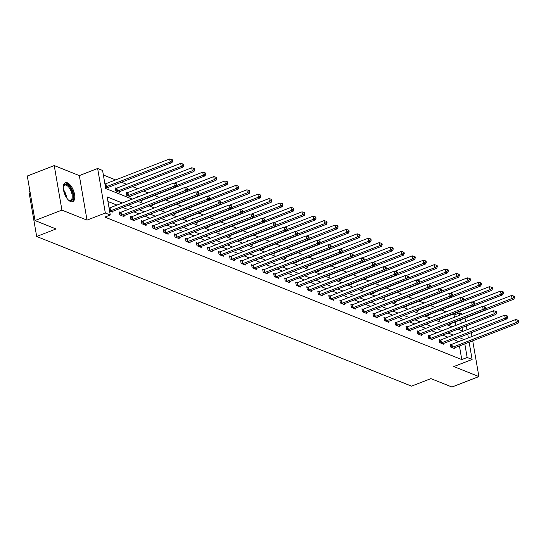 <?xml version="1.0" encoding="UTF-8"?>
<svg xmlns="http://www.w3.org/2000/svg" width="546" height="546" viewBox="0 0 546 546"><rect width="100%" height="100%" fill="white"/><g stroke="black" fill="none" stroke-linecap="round" stroke-linejoin="round"><path stroke-width="0.82" d="M67.411 182.821A10.183 4.737 68.8 0 0 65.356 182.719A10.183 4.737 68.8 0 0 63.964 191.96A10.183 4.737 68.8 0 0 70.659 201.604A10.183 4.737 68.8 0 0 72.714 201.699A10.183 4.737 68.8 0 0 74.106 192.458A10.183 4.737 68.8 0 0 67.411 182.821M454.463 317.253L454.081 315.035L459.466 312.947L462.482 314.148M29.982 191.544L28.979 191.933L36.671 236.479L411.507 386.131L430.896 378.617L451.965 387.025L478.897 376.583L472.72 340.82M36.671 236.479L56.061 228.958L34.992 220.55L27.3 176.003L54.231 165.568L61.923 210.108L87.019 220.127L105.33 213.029L97.638 168.482L102.587 170.461L105.706 188.52L132.309 199.14M87.019 220.127L79.327 175.587L54.231 165.568M79.327 175.587L97.638 168.482M454.081 315.035L452.354 314.346M446.062 311.834L441.325 309.944M435.039 307.432L430.296 305.542M424.01 303.03L419.267 301.133M412.981 298.621L408.237 296.731M401.952 294.219L397.215 292.328M390.922 289.817L386.186 287.926M379.893 285.415L375.157 283.524M368.864 281.013L364.127 279.122M357.835 276.61L353.098 274.713M346.806 272.201L342.069 270.311M335.776 267.799L331.04 265.909M324.747 263.397L320.011 261.507M313.718 258.995L308.981 257.105M302.689 254.593L297.952 252.702M291.66 250.191L286.923 248.293M280.63 245.782L275.894 243.891M269.601 241.38L264.865 239.489M258.579 236.978L253.835 235.087M247.55 232.576L242.806 230.685M236.52 228.173L231.777 226.283M225.491 223.771L220.755 221.874M214.462 219.362L209.725 217.472M203.433 214.96L198.696 213.07M192.404 210.558L187.667 208.668M181.374 206.156L176.638 204.265M170.345 201.754L165.609 199.863M159.316 197.352L154.579 195.454M148.287 192.943L143.55 191.052M137.701 188.718L132.521 186.65M126.672 184.316L121.492 182.248M115.643 179.914L103.371 175.013M471.969 336.507L471.314 332.685M34.992 220.55L61.923 210.108M455.869 325.389L455.268 321.894M105.398 186.752L108.845 188.124L108.688 187.21M105.228 183.879L104.88 183.743M116.257 188.281L115.11 187.824L115.629 190.834L119.874 192.526L119.717 191.619M127.286 192.683L126.14 192.226L126.658 195.236L130.904 196.935L130.747 196.021M140.247 200.662L141.933 201.338L141.776 200.423M137.271 197.215L137.169 196.635L137.961 196.949M151.276 205.071L152.962 205.74L152.798 204.825M148.3 201.624L148.198 201.037L148.99 201.351M162.305 209.473L163.991 210.142L163.827 209.227M159.33 206.026L159.227 205.439L160.019 205.753M173.335 213.875L175.013 214.544L174.856 213.629M170.359 210.428L170.256 209.841L171.048 210.162M184.364 218.277L186.043 218.946L185.886 218.038M181.388 214.831L181.286 214.244L182.077 214.564M195.393 222.679L197.072 223.355L196.915 222.44M192.41 219.233L192.315 218.646L193.107 218.966M206.422 227.081L208.101 227.757L207.944 226.843M203.44 223.635L203.344 223.055L204.136 223.369M217.451 231.49L219.13 232.159L218.973 231.245M214.469 228.044L214.373 227.457L215.165 227.771M228.481 235.892L230.159 236.561L230.002 235.647M225.498 232.446L225.396 231.859L226.194 232.173M239.51 240.295L241.189 240.963L241.032 240.049M236.527 236.848L236.425 236.261L237.223 236.582M250.539 244.697L252.218 245.366L252.061 244.458M247.556 241.25L247.454 240.663L248.253 240.984M261.568 249.099L263.247 249.775L263.09 248.86M258.586 245.652L258.483 245.065L259.282 245.386M272.597 253.501L274.276 254.177L274.119 253.262M269.615 250.054L269.512 249.474L270.311 249.788M283.627 257.91L285.305 258.579L285.149 257.664M280.644 254.463L280.542 253.876L281.333 254.19M294.656 262.312L296.335 262.981L296.178 262.066M291.673 258.865L291.571 258.278L292.363 258.592M305.678 266.714L307.364 267.383L307.207 266.468M302.702 263.268L302.6 262.681L303.392 263.001M316.707 271.116L318.393 271.785L318.236 270.877M313.732 267.67L313.629 267.083L314.421 267.404M327.736 275.518L329.422 276.194L329.258 275.28M324.761 272.072L324.658 271.485L325.45 271.806M338.766 279.921L340.445 280.596L340.288 279.682M335.79 276.474L335.688 275.894L336.479 276.208M349.795 284.329L351.474 284.998L351.317 284.084M346.819 280.883L346.717 280.296L347.509 280.61M360.824 288.732L362.503 289.4L362.346 288.486M357.842 285.285L357.746 284.698L358.538 285.012M371.853 293.134L373.532 293.803L373.375 292.888M368.871 289.687L368.775 289.1L369.567 289.421M382.882 297.536L384.561 298.205L384.404 297.297M379.9 294.089L379.804 293.502L380.596 293.823M393.912 301.938L395.591 302.614L395.434 301.699M390.929 298.491L390.827 297.904L391.625 298.225M404.941 306.34L406.62 307.016L406.463 306.101M401.958 302.894L401.856 302.313L402.655 302.627M415.97 310.749L417.649 311.418L417.492 310.503M412.988 307.302L412.885 306.715L413.684 307.029M426.999 315.151L428.678 315.82L428.521 314.905M424.017 311.705L423.914 311.118L424.713 311.432M438.028 319.553L439.707 320.222L439.55 319.308M435.046 316.107L434.944 315.52L435.742 315.841M449.058 323.955L450.737 324.624L450.58 323.717M446.075 320.509L445.973 319.922L446.764 320.243M122.338 203.003L107.159 196.942L110.278 215.001L104.893 217.09L461.773 359.575L459.425 345.973M458.681 341.66L453.665 339.53M447.816 337.189L442.635 335.121M436.786 332.787L431.606 330.719M425.764 328.385L420.577 326.317M414.735 323.983L409.548 321.915M403.706 319.581L398.525 317.513M392.676 315.178L387.496 313.111M381.647 310.77L376.467 308.702M370.618 306.367L365.438 304.299M359.589 301.965L354.409 299.897M348.56 297.563L343.379 295.495M337.53 293.161L332.35 291.093M326.501 288.759L321.321 286.691M315.472 284.35L310.292 282.282M304.443 279.948L299.263 277.88M293.414 275.546L288.233 273.478M282.384 271.144L277.204 269.076M271.355 266.741L266.175 264.673M260.326 262.339L255.146 260.271M249.304 257.93L244.117 255.862M238.274 253.528L233.087 251.46M227.245 249.126L222.065 247.058M216.216 244.724L211.036 242.656M205.187 240.322L200.007 238.254M194.158 235.92L188.977 233.852M183.128 231.511L177.948 229.443M172.099 227.109L166.919 225.041M161.07 222.707L155.89 220.639M150.041 218.304L144.861 216.236M139.012 213.902L133.831 211.834M127.982 209.5L122.802 207.432M116.953 205.091L107.951 201.501M109.562 210.831L113.002 212.203L112.845 211.288M109.384 207.958L109.043 207.821M120.413 212.36L119.267 211.903L119.792 214.912L124.031 216.605L123.874 215.69M131.443 216.762L130.296 216.305L130.822 219.315L135.06 221.007L134.903 220.099M142.472 221.164L141.325 220.707L141.844 223.717L146.089 225.409L145.932 224.502M153.501 225.566L152.354 225.109L152.873 228.119L157.118 229.818L156.961 228.904M164.53 229.975L163.384 229.518L163.902 232.528L168.148 234.22L167.991 233.306M175.559 234.377L174.413 233.92L174.932 236.93L179.177 238.622L179.02 237.708M186.589 238.779L185.442 238.322L185.961 241.332L190.206 243.025L190.049 242.11M197.618 243.182L196.471 242.724L196.99 245.734L201.235 247.427L201.078 246.519M208.647 247.584L207.5 247.126L208.019 250.136L212.264 251.829L212.107 250.921M219.676 251.986L218.53 251.529L219.048 254.538L223.294 256.238L223.13 255.323M230.699 256.395L229.559 255.938L230.078 258.947L234.316 260.64L234.159 259.725M241.728 260.797L240.588 260.34L241.107 263.349L245.345 265.042L245.188 264.127M252.757 265.199L251.617 264.742L252.136 267.752L256.374 269.444L256.217 268.53M263.786 269.601L262.646 269.144L263.165 272.154L267.404 273.846L267.247 272.939M274.815 274.003L273.676 273.546L274.194 276.556L278.433 278.248L278.276 277.341M285.845 278.405L284.698 277.948L285.224 280.958L289.462 282.657L289.305 281.743M296.874 282.814L295.727 282.357L296.253 285.367L300.491 287.06L300.334 286.145M307.903 287.216L306.756 286.759L307.282 289.769L311.52 291.462L311.363 290.547M318.932 291.619L317.786 291.161L318.304 294.171L322.55 295.864L322.393 294.949M329.961 296.021L328.815 295.563L329.334 298.573L333.579 300.266L333.422 299.358M340.991 300.423L339.844 299.966L340.363 302.975L344.608 304.668L344.451 303.76M352.02 304.825L350.873 304.368L351.392 307.378L355.637 309.077L355.48 308.162M363.049 309.234L361.902 308.777L362.421 311.786L366.666 313.479L366.509 312.565M374.078 313.636L372.932 313.179L373.45 316.189L377.695 317.881L377.539 316.967M385.107 318.038L383.961 317.581L384.48 320.591L388.725 322.283L388.561 321.369M396.13 322.44L394.99 321.983L395.509 324.993L399.754 326.685L399.59 325.778M407.159 326.842L406.019 326.385L406.538 329.395L410.776 331.088L410.619 330.18M418.188 331.245L417.048 330.787L417.567 333.797L421.805 335.497L421.648 334.582M429.217 335.654L428.078 335.196L428.596 338.206L432.835 339.899L432.678 338.984M440.247 340.056L439.107 339.598L439.626 342.608L443.864 344.301L443.707 343.386M451.276 344.458L450.136 344L450.655 347.01L454.893 348.703L454.736 347.788M469.13 342.212L472.113 359.466L453.801 366.564L478.897 376.583M472.113 359.466L467.158 357.487L464.81 343.884M461.773 359.575L467.158 357.487M110.278 215.001L105.33 213.029M464.974 318.134L465.574 321.628M466.318 325.942L466.98 329.764M467.724 334.077L468.386 337.899M457.992 329.17L462.585 331.006L461.998 327.614M461.254 323.3L460.653 319.806M459.848 315.165L459.466 312.947M138.158 201.474L143.339 203.542M149.188 205.876L154.368 207.944M160.217 210.285L165.397 212.353M171.246 214.687L176.426 216.755M182.275 219.089L187.455 221.157M193.304 223.491L198.485 225.559M204.334 227.894L209.514 229.962M215.363 232.296L220.543 234.364M226.385 236.705L231.572 238.773M237.414 241.107L242.601 243.175M248.444 245.509L253.624 247.577M259.473 249.911L264.653 251.979M270.502 254.313L275.682 256.381M281.531 258.715L286.711 260.783M292.56 263.124L297.741 265.192M303.59 267.526L308.77 269.594M314.619 271.928L319.799 273.996M325.648 276.331L330.828 278.399M336.677 280.733L341.857 282.801M347.706 285.135L352.887 287.203M358.736 289.544L363.916 291.612M369.765 293.946L374.945 296.014M380.794 298.348L385.974 300.416M391.823 302.75L397.003 304.818M402.846 307.152L408.033 309.22M413.875 311.554L419.062 313.622M424.904 315.963L430.084 318.031M435.933 320.365L441.113 322.433M446.962 324.768L452.143 326.836M464.066 339.571L459.05 337.442M453.207 335.101L448.02 333.033M442.178 330.699L436.991 328.631M431.149 326.296L425.969 324.228M420.12 321.894L414.94 319.826M409.09 317.492L403.91 315.424M398.061 313.09L392.881 311.022M387.032 308.681L381.852 306.613M376.003 304.279L370.823 302.211M364.974 299.877L359.794 297.809M353.945 295.475L348.764 293.407M342.915 291.073L337.735 289.005M331.886 286.67L326.706 284.603M320.857 282.262L315.677 280.194M309.828 277.859L304.648 275.791M298.798 273.457L293.618 271.389M287.769 269.055L282.589 266.987M276.747 264.653L271.56 262.585M265.718 260.251L260.538 258.183M254.689 255.842L249.508 253.774M243.659 251.44L238.479 249.372M232.63 247.038L227.45 244.97M221.601 242.636L216.421 240.568M210.572 238.233L205.392 236.165M199.543 233.831L194.362 231.763M188.513 229.422L183.333 227.354M177.484 225.02L172.304 222.952M166.455 220.618L161.275 218.55M155.426 216.216L150.246 214.148M144.397 211.814L139.216 209.746M133.367 207.412L128.187 205.344M458.654 341.516L464.039 339.428M109.903 210.968L110.108 210.92A1.304 0.457 170.2 0 0 110.558 210.783L174.324 186.063L176.092 186.766L112.326 211.493A1.304 0.457 170.2 0 0 111.978 211.671L111.862 211.746M109.077 208.026L109.582 207.91A1.304 0.457 170.2 0 0 110.039 207.773L173.805 183.053L174.324 186.063L176.099 184.828L176.808 185.108L176.604 183.906L175.894 183.62L176.099 184.828M175.894 183.62L173.805 183.053M176.092 186.766L176.808 185.108M107.699 187.667L107.815 187.592A1.304 0.457 -9.8 0 1 108.169 187.415L171.935 162.688L170.168 161.985L169.649 158.975L105.876 183.702A1.304 0.457 -9.8 0 1 105.426 183.831L104.914 183.947M171.942 160.749L172.652 161.029L172.44 159.828L171.737 159.548L171.942 160.749L170.168 161.985L106.402 186.712A1.304 0.457 -9.8 0 1 105.944 186.841L105.747 186.889M172.652 161.029L171.935 162.688M169.649 158.975L171.737 159.548M63.288 187.107A8.811 4.095 -111.2 0 1 63.452 186.336A8.811 4.095 -111.2 0 1 71.601 190.131A8.811 4.095 -111.2 0 1 72.911 198.683A8.811 4.095 -111.2 0 1 68.871 200.314A8.811 4.095 -111.2 0 1 68.236 199.856M68.571 200.109A8.156 3.795 68.8 0 0 70.584 200.362A8.156 3.795 68.8 0 0 70.809 190.52A8.156 3.795 68.8 0 0 64.687 185.149A8.156 3.795 68.8 0 0 63.37 186.691M72.106 201.843A10.115 4.702 68.8 0 0 72.113 189.776A10.115 4.702 68.8 0 0 64.81 183.026M120.932 215.37L121.137 215.322A1.304 0.457 170.2 0 0 121.587 215.192L185.353 190.465L187.121 191.168L123.355 215.895A1.304 0.457 170.2 0 0 123 216.073L122.884 216.148M119.39 212.585L120.611 212.312A1.304 0.457 170.2 0 0 121.069 212.182L184.835 187.455L185.353 190.465L187.128 189.23L187.838 189.51L187.626 188.309L186.923 188.029L187.128 189.23M186.923 188.029L184.835 187.455M187.121 191.168L187.838 189.51M131.961 219.772L132.159 219.731A1.304 0.457 170.2 0 0 132.617 219.594L196.383 194.867L198.15 195.57L134.384 220.297A1.304 0.457 170.2 0 0 134.029 220.475L133.913 220.55M130.419 216.994L131.641 216.721A1.304 0.457 170.2 0 0 132.098 216.585L195.864 191.858L196.383 194.867L198.157 193.632L198.867 193.919L198.655 192.711L197.952 192.431L198.157 193.632M197.952 192.431L195.864 191.858M198.15 195.57L198.867 193.919M118.728 192.069L118.844 191.994A1.304 0.457 -9.8 0 1 119.199 191.817L182.965 167.09L181.197 166.387L180.678 163.377L116.905 188.104A1.304 0.457 -9.8 0 1 116.455 188.24L115.226 188.513M182.971 165.151L183.681 165.438L183.47 164.23L182.767 163.95L182.971 165.151L181.197 166.387L117.431 191.114A1.304 0.457 -9.8 0 1 116.974 191.25L116.776 191.291M183.681 165.438L182.965 167.09M180.678 163.377L182.767 163.95M129.757 196.478L129.873 196.396A1.304 0.457 -9.8 0 1 130.221 196.219L193.994 171.499L192.226 170.789L191.707 167.779L127.935 192.506A1.304 0.457 -9.8 0 1 127.484 192.642L126.256 192.915M194.001 169.553L194.71 169.84L194.499 168.632L193.789 168.352L194.001 169.553L192.226 170.789L128.46 195.516A1.304 0.457 -9.8 0 1 128.003 195.652L127.805 195.693M194.71 169.84L193.994 171.499M191.707 167.779L193.789 168.352M142.991 224.174L143.189 224.133A1.304 0.457 170.2 0 0 143.646 223.996L207.412 199.27L209.179 199.979L145.413 224.699A1.304 0.457 170.2 0 0 145.059 224.877L144.943 224.952M141.448 221.396L142.67 221.123A1.304 0.457 170.2 0 0 143.127 220.987L206.893 196.26L207.412 199.27L209.186 198.034L209.896 198.321L209.684 197.113L208.981 196.833L209.186 198.034M208.981 196.833L206.893 196.26M209.179 199.979L209.896 198.321M154.02 228.576L154.218 228.535A1.304 0.457 170.2 0 0 154.675 228.399L218.441 203.672L220.209 204.381L156.443 229.102A1.304 0.457 170.2 0 0 156.088 229.279L155.972 229.361M152.477 225.798L153.699 225.525A1.304 0.457 170.2 0 0 154.156 225.389L217.922 200.662L218.441 203.672L220.215 202.443L220.925 202.723L220.714 201.515L220.011 201.235L220.215 202.443M220.011 201.235L217.922 200.662M220.209 204.381L220.925 202.723M165.049 232.985L165.247 232.937A1.304 0.457 170.2 0 0 165.704 232.801L229.47 208.074L231.238 208.784L167.472 233.511A1.304 0.457 170.2 0 0 167.117 233.681L167.001 233.763M163.507 230.2L164.728 229.927A1.304 0.457 170.2 0 0 165.185 229.791L228.951 205.071L229.47 208.074L231.245 206.845L231.954 207.125L231.743 205.924L231.04 205.637L231.245 206.845M231.04 205.637L228.951 205.071M231.238 208.784L231.954 207.125M140.786 200.88L140.902 200.798A1.304 0.457 -9.8 0 1 141.25 200.621L205.023 175.901L203.255 175.191L202.737 172.181L174.331 183.197M205.03 173.962L205.733 174.242L205.528 173.041L204.818 172.754L205.03 173.962L203.255 175.191L176.631 185.517M205.733 174.242L205.023 175.901M202.737 172.181L204.818 172.754M151.815 205.282L151.931 205.2A1.304 0.457 -9.8 0 1 152.279 205.03L216.052 180.303L214.285 179.6L213.766 176.59L185.36 187.599M216.059 178.365L216.762 178.644L216.557 177.443L215.847 177.157L216.059 178.365L214.285 179.6L187.66 189.919M216.762 178.644L216.052 180.303M213.766 176.59L215.847 177.157M162.844 209.684L162.961 209.609A1.304 0.457 -9.8 0 1 163.309 209.432L227.081 184.705L225.314 184.002L224.795 180.992L196.389 192.001M227.088 182.767L227.791 183.046L227.586 181.845L226.877 181.565L227.088 182.767L225.314 184.002L198.689 194.321M227.791 183.046L227.081 184.705M224.795 180.992L226.877 181.565M176.078 237.387L176.276 237.339A1.304 0.457 170.2 0 0 176.733 237.203L240.499 212.483L242.267 213.186L178.501 237.913A1.304 0.457 170.2 0 0 178.146 238.09L178.03 238.165M174.529 234.603L175.757 234.33A1.304 0.457 170.2 0 0 176.208 234.193L239.981 209.473L240.499 212.483L242.274 211.247L242.984 211.527L242.772 210.326L242.069 210.039L242.274 211.247M242.069 210.039L239.981 209.473M242.267 213.186L242.984 211.527M173.874 214.087L173.99 214.012A1.304 0.457 -9.8 0 1 174.338 213.834L238.111 189.107L236.343 188.404L235.817 185.394L207.419 196.403M238.117 187.169L238.82 187.449L238.616 186.247L237.906 185.968L238.117 187.169L236.343 188.404L209.719 198.724M238.82 187.449L238.111 189.107M235.817 185.394L237.906 185.968M187.107 241.789L187.305 241.742A1.304 0.457 170.2 0 0 187.763 241.612L251.529 216.885L253.296 217.588L189.53 242.315A1.304 0.457 170.2 0 0 189.175 242.492L189.059 242.567M185.558 239.005L186.787 238.732A1.304 0.457 170.2 0 0 187.237 238.602L251.01 213.875L251.529 216.885L253.303 215.65L254.013 215.929L253.801 214.728L253.091 214.448L253.303 215.65M253.091 214.448L251.01 213.875M253.296 217.588L254.013 215.929M184.903 218.489L185.019 218.414A1.304 0.457 -9.8 0 1 185.367 218.236L249.14 193.509L247.372 192.806L246.847 189.796L218.448 200.812M249.147 191.571L249.85 191.858L249.645 190.65L248.935 190.37L249.147 191.571L247.372 192.806L220.748 203.126M249.85 191.858L249.14 193.509M246.847 189.796L248.935 190.37M198.137 246.191L198.335 246.15A1.304 0.457 170.2 0 0 198.785 246.014L262.558 221.287L264.325 221.99L200.553 246.717A1.304 0.457 170.2 0 0 200.205 246.894L200.089 246.969M196.587 243.414L197.816 243.141A1.304 0.457 170.2 0 0 198.266 243.004L262.039 218.277L262.558 221.287L264.332 220.052L265.035 220.338L264.83 219.13L264.121 218.85L264.332 220.052M264.121 218.85L262.039 218.277M264.325 221.99L265.035 220.338M195.932 222.898L196.048 222.816A1.304 0.457 -9.8 0 1 196.396 222.638L260.162 197.918L258.401 197.208L257.876 194.199L229.477 205.214M260.176 195.973L260.879 196.26L260.674 195.052L259.964 194.772L260.176 195.973L258.401 197.208L231.777 207.535M260.879 196.26L260.162 197.918M257.876 194.199L259.964 194.772M209.166 250.594L209.364 250.553A1.304 0.457 170.2 0 0 209.814 250.416L273.587 225.689L275.355 226.399L211.582 251.119A1.304 0.457 170.2 0 0 211.234 251.296L211.118 251.372M207.617 247.816L208.845 247.543A1.304 0.457 170.2 0 0 209.295 247.406L273.068 222.679L273.587 225.689L275.361 224.454L276.064 224.74L275.86 223.532L275.15 223.253L275.361 224.454M275.15 223.253L273.068 222.679M275.355 226.399L276.064 224.74M206.961 227.3L207.077 227.218A1.304 0.457 -9.8 0 1 207.425 227.04L271.191 202.32L269.424 201.61L268.905 198.601L240.506 209.616M271.198 200.382L271.908 200.662L271.703 199.461L270.993 199.174L271.198 200.382L269.424 201.61L242.806 211.937M271.908 200.662L271.191 202.32M268.905 198.601L270.993 199.174M220.195 254.996L220.393 254.955A1.304 0.457 170.2 0 0 220.843 254.818L284.616 230.091L286.384 230.801L222.611 255.521A1.304 0.457 170.2 0 0 222.263 255.699L222.147 255.781M218.646 252.218L219.874 251.945A1.304 0.457 170.2 0 0 220.325 251.808L284.097 227.081L284.616 230.091L286.391 228.863L287.094 229.143L286.889 227.935L286.179 227.655L286.391 228.863M286.179 227.655L284.097 227.081M286.384 230.801L287.094 229.143M217.99 231.702L218.107 231.62A1.304 0.457 -9.8 0 1 218.455 231.449L282.221 206.722L280.453 206.019L279.934 203.01L251.535 214.018M282.227 204.784L282.937 205.064L282.732 203.863L282.023 203.576L282.227 204.784L280.453 206.019L253.835 216.339M282.937 205.064L282.221 206.722M279.934 203.01L282.023 203.576M231.224 259.405L231.422 259.357A1.304 0.457 170.2 0 0 231.873 259.22L295.645 234.493L297.413 235.203L233.64 259.93A1.304 0.457 170.2 0 0 233.292 260.101L233.176 260.183M229.675 256.62L230.903 256.347A1.304 0.457 170.2 0 0 231.354 256.21L295.127 231.49L295.645 234.493L297.42 233.265L298.123 233.545L297.918 232.343L297.208 232.057L297.42 233.265M297.208 232.057L295.127 231.49M297.413 235.203L298.123 233.545M229.013 236.104L229.129 236.029A1.304 0.457 -9.8 0 1 229.484 235.852L293.25 211.125L291.482 210.422L290.963 207.412L262.565 218.42M293.257 209.186L293.966 209.466L293.755 208.265L293.052 207.985L293.257 209.186L291.482 210.422L264.865 220.741M293.966 209.466L293.25 211.125M290.963 207.412L293.052 207.985M242.253 263.807L242.451 263.759A1.304 0.457 170.2 0 0 242.902 263.622L306.675 238.902L308.442 239.605L244.669 264.332A1.304 0.457 170.2 0 0 244.321 264.51L244.205 264.585M240.704 261.022L241.933 260.749A1.304 0.457 170.2 0 0 242.383 260.613L306.149 235.892L306.675 238.902L308.449 237.667L309.152 237.947L308.947 236.746L308.237 236.459L308.449 237.667M308.237 236.459L306.149 235.892M308.442 239.605L309.152 237.947M240.042 240.506L240.158 240.431A1.304 0.457 -9.8 0 1 240.513 240.254L304.279 215.527L302.511 214.824L301.993 211.814L273.594 222.823M304.286 213.588L304.996 213.868L304.784 212.667L304.081 212.387L304.286 213.588L302.511 214.824L275.894 225.143M304.996 213.868L304.279 215.527M301.993 211.814L304.081 212.387M253.276 268.209L253.48 268.161A1.304 0.457 170.2 0 0 253.931 268.031L317.704 243.304L319.471 244.007L255.699 268.734A1.304 0.457 170.2 0 0 255.351 268.912L255.235 268.987M251.733 265.424L252.962 265.151A1.304 0.457 170.2 0 0 253.412 265.022L317.178 240.295L317.704 243.304L319.478 242.069L320.181 242.349L319.976 241.148L319.267 240.868L319.478 242.069M319.267 240.868L317.178 240.295M319.471 244.007L320.181 242.349M251.071 244.908L251.187 244.833A1.304 0.457 -9.8 0 1 251.542 244.656L315.308 219.929L313.541 219.226L313.022 216.216L284.623 227.232M315.315 217.99L316.025 218.277L315.813 217.069L315.11 216.789L315.315 217.99L313.541 219.226L286.923 229.545M316.025 218.277L315.308 219.929M313.022 216.216L315.11 216.789M264.305 272.611L264.51 272.57A1.304 0.457 170.2 0 0 264.96 272.434L328.726 247.707L330.494 248.41L266.728 273.137A1.304 0.457 170.2 0 0 266.38 273.314L266.264 273.389M262.762 269.833L263.991 269.56A1.304 0.457 170.2 0 0 264.441 269.424L328.207 244.697L328.726 247.707L330.507 246.471L331.21 246.758L331.006 245.55L330.296 245.27L330.507 246.471M330.296 245.27L328.207 244.697M330.494 248.41L331.21 246.758M262.1 249.317L262.216 249.235A1.304 0.457 -9.8 0 1 262.571 249.058L326.337 224.338L324.57 223.628L324.051 220.618L295.652 231.634M326.344 222.393L327.054 222.679L326.842 221.471L326.139 221.191L326.344 222.393L324.57 223.628L297.952 233.954M327.054 222.679L326.337 224.338M324.051 220.618L326.139 221.191M275.334 277.013L275.539 276.972A1.304 0.457 170.2 0 0 275.989 276.836L339.755 252.109L341.523 252.818L277.757 277.539A1.304 0.457 170.2 0 0 277.409 277.716L277.293 277.791M273.792 274.235L275.013 273.962A1.304 0.457 170.2 0 0 275.471 273.826L339.237 249.099L339.755 252.109L341.53 250.873L342.24 251.16L342.035 249.952L341.325 249.672L341.53 250.873M341.325 249.672L339.237 249.099M341.523 252.818L342.24 251.16M273.13 253.719L273.246 253.637A1.304 0.457 -9.8 0 1 273.601 253.46L337.367 228.74L335.599 228.03L335.08 225.02L306.681 236.036M337.373 226.802L338.083 227.081L337.872 225.88L337.169 225.594L337.373 226.802L335.599 228.03L308.981 238.356M338.083 227.081L337.367 228.74M335.08 225.02L337.169 225.594M286.363 281.415L286.568 281.374A1.304 0.457 170.2 0 0 287.019 281.238L350.785 256.511L352.552 257.221L288.786 281.941A1.304 0.457 170.2 0 0 288.438 282.118L288.315 282.2M284.821 278.637L286.043 278.364A1.304 0.457 170.2 0 0 286.5 278.228L350.266 253.501L350.785 256.511L352.559 255.282L353.269 255.562L353.057 254.354L352.354 254.074L352.559 255.282M352.354 254.074L350.266 253.501M352.552 257.221L353.269 255.562M284.159 258.121L284.275 258.04A1.304 0.457 -9.8 0 1 284.63 257.869L348.396 233.142L346.628 232.439L346.109 229.429L317.711 240.438M348.403 231.204L349.112 231.484L348.901 230.282L348.198 229.996L348.403 231.204L346.628 232.439L320.004 242.758M349.112 231.484L348.396 233.142M346.109 229.429L348.198 229.996M297.393 285.824L297.597 285.776A1.304 0.457 170.2 0 0 298.048 285.64L361.814 260.913L363.581 261.623L299.815 286.35A1.304 0.457 170.2 0 0 299.461 286.52L299.345 286.602M295.85 283.04L297.072 282.767A1.304 0.457 170.2 0 0 297.529 282.63L361.295 257.91L361.814 260.913L363.588 259.684L364.298 259.964L364.086 258.763L363.383 258.476L363.588 259.684M363.383 258.476L361.295 257.91M363.581 261.623L364.298 259.964M295.188 262.524L295.304 262.449A1.304 0.457 -9.8 0 1 295.659 262.271L359.425 237.544L357.657 236.841L357.139 233.831L328.74 244.84M359.432 235.606L360.142 235.886L359.93 234.684L359.22 234.405L359.432 235.606L357.657 236.841L331.033 247.161M360.142 235.886L359.425 237.544M357.139 233.831L359.22 234.405M308.422 290.226L308.62 290.179A1.304 0.457 170.2 0 0 309.077 290.042L372.843 265.322L374.611 266.025L310.845 290.752A1.304 0.457 170.2 0 0 310.49 290.929L310.374 291.004M306.879 287.442L308.101 287.169A1.304 0.457 170.2 0 0 308.558 287.032L372.324 262.312L372.843 265.322L374.617 264.087L375.327 264.366L375.116 263.165L374.413 262.879L374.617 264.087M374.413 262.879L372.324 262.312M374.611 266.025L375.327 264.366M306.217 266.926L306.333 266.851A1.304 0.457 -9.8 0 1 306.681 266.673L370.454 241.946L368.687 241.243L368.168 238.233L339.762 249.242M370.461 240.008L371.164 240.288L370.959 239.087L370.249 238.807L370.461 240.008L368.687 241.243L342.062 251.563M371.164 240.288L370.454 241.946M368.168 238.233L370.249 238.807M319.451 294.628L319.649 294.581A1.304 0.457 170.2 0 0 320.106 294.451L383.872 269.724L385.64 270.427L321.874 295.154A1.304 0.457 170.2 0 0 321.519 295.331L321.403 295.406M317.909 291.844L319.13 291.571A1.304 0.457 170.2 0 0 319.587 291.441L383.353 266.714L383.872 269.724L385.647 268.489L386.356 268.769L386.145 267.567L385.442 267.287L385.647 268.489M385.442 267.287L383.353 266.714M385.64 270.427L386.356 268.769M317.246 271.328L317.363 271.253A1.304 0.457 -9.8 0 1 317.711 271.075L381.483 246.348L379.716 245.645L379.197 242.636L350.791 253.651M381.49 244.41L382.193 244.697L381.988 243.489L381.279 243.209L381.49 244.41L379.716 245.645L353.091 255.965M382.193 244.697L381.483 246.348M379.197 242.636L381.279 243.209M330.48 299.031L330.678 298.99A1.304 0.457 170.2 0 0 331.135 298.853L394.901 274.126L396.669 274.829L332.903 299.556A1.304 0.457 170.2 0 0 332.548 299.734L332.432 299.809M328.938 296.253L330.159 295.98A1.304 0.457 170.2 0 0 330.617 295.843L394.383 271.116L394.901 274.126L396.676 272.891L397.386 273.177L397.174 271.969L396.471 271.69L396.676 272.891M396.471 271.69L394.383 271.116M396.669 274.829L397.386 273.177M328.276 275.737L328.392 275.655A1.304 0.457 -9.8 0 1 328.74 275.477L392.513 250.757L390.745 250.048L390.226 247.038L361.821 258.053M392.519 248.812L393.222 249.099L393.018 247.891L392.308 247.611L392.519 248.812L390.745 250.048L364.121 260.374M393.222 249.099L392.513 250.757M390.226 247.038L392.308 247.611M341.509 303.433L341.707 303.392A1.304 0.457 170.2 0 0 342.165 303.255L405.931 278.528L407.698 279.238L343.932 303.958A1.304 0.457 170.2 0 0 343.577 304.136L343.461 304.211M339.967 300.655L341.189 300.382A1.304 0.457 170.2 0 0 341.639 300.245L405.412 275.518L405.931 278.528L407.705 277.293L408.415 277.58L408.203 276.372L407.5 276.092L407.705 277.293M407.5 276.092L405.412 275.518M407.698 279.238L408.415 277.58M339.305 280.139L339.421 280.057A1.304 0.457 -9.8 0 1 339.769 279.88L403.542 255.159L401.774 254.45L401.255 251.44L372.85 262.455M403.549 253.221L404.252 253.501L404.047 252.3L403.337 252.013L403.549 253.221L401.774 254.45L375.15 264.776M404.252 253.501L403.542 255.159M401.255 251.44L403.337 252.013M352.539 307.835L352.736 307.794A1.304 0.457 170.2 0 0 353.194 307.657L416.96 282.93L418.727 283.64L354.961 308.36A1.304 0.457 170.2 0 0 354.607 308.538L354.49 308.62M350.989 305.057L352.218 304.784A1.304 0.457 170.2 0 0 352.668 304.648L416.441 279.921L416.96 282.93L418.734 281.702L419.444 281.982L419.232 280.774L418.529 280.494L418.734 281.702M418.529 280.494L416.441 279.921M418.727 283.64L419.444 281.982M350.334 284.541L350.45 284.459A1.304 0.457 -9.8 0 1 350.798 284.289L414.571 259.562L412.803 258.859L412.278 255.849L383.879 266.858M414.578 257.623L415.281 257.903L415.076 256.702L414.366 256.415L414.578 257.623L412.803 258.859L386.179 269.178M415.281 257.903L414.571 259.562M412.278 255.849L414.366 256.415M363.568 312.244L363.766 312.196A1.304 0.457 170.2 0 0 364.223 312.059L427.989 287.339L429.757 288.042L365.984 312.769A1.304 0.457 170.2 0 0 365.636 312.94L365.52 313.022M362.018 309.459L363.247 309.186A1.304 0.457 170.2 0 0 363.697 309.05L427.47 284.329L427.989 287.339L429.763 286.104L430.473 286.384L430.262 285.183L429.552 284.896L429.763 286.104M429.552 284.896L427.47 284.329M429.757 288.042L430.473 286.384M361.363 288.943L361.479 288.868A1.304 0.457 -9.8 0 1 361.827 288.691L425.6 263.964L423.832 263.261L423.307 260.251L394.908 271.26M425.607 262.025L426.31 262.305L426.105 261.104L425.395 260.824L425.607 262.025L423.832 263.261L397.208 273.58M426.31 262.305L425.6 263.964M423.307 260.251L425.395 260.824M374.597 316.646L374.795 316.598A1.304 0.457 170.2 0 0 375.245 316.462L439.018 291.741L440.786 292.444L377.013 317.171A1.304 0.457 170.2 0 0 376.665 317.349L376.549 317.424M373.048 313.861L374.276 313.588A1.304 0.457 170.2 0 0 374.727 313.452L438.499 288.732L439.018 291.741L440.793 290.506L441.496 290.786L441.291 289.585L440.581 289.298L440.793 290.506M440.581 289.298L438.499 288.732M440.786 292.444L441.496 290.786M372.392 293.345L372.508 293.27A1.304 0.457 -9.8 0 1 372.857 293.093L436.623 268.366L434.855 267.663L434.336 264.653L405.937 275.662M436.636 266.428L437.339 266.707L437.134 265.506L436.425 265.226L436.636 266.428L434.855 267.663L408.237 277.982M437.339 266.707L436.623 268.366M434.336 264.653L436.425 265.226M385.626 321.048L385.824 321A1.304 0.457 170.2 0 0 386.275 320.871L450.047 296.144L451.815 296.847L388.042 321.574A1.304 0.457 170.2 0 0 387.694 321.751L387.578 321.826M384.077 318.263L385.305 317.99A1.304 0.457 170.2 0 0 385.756 317.861L449.529 293.134L450.047 296.144L451.822 294.908L452.525 295.188L452.32 293.987L451.61 293.707L451.822 294.908M451.61 293.707L449.529 293.134M451.815 296.847L452.525 295.188M383.422 297.747L383.538 297.672A1.304 0.457 -9.8 0 1 383.886 297.495L447.652 272.768L445.884 272.065L445.365 269.055L416.967 280.071M447.659 270.83L448.368 271.116L448.164 269.908L447.454 269.628L447.659 270.83L445.884 272.065L419.267 282.384M448.368 271.116L447.652 272.768M445.365 269.055L447.454 269.628M396.655 325.45L396.853 325.409A1.304 0.457 170.2 0 0 397.304 325.273L461.077 300.546L462.844 301.249L399.071 325.976A1.304 0.457 170.2 0 0 398.723 326.153L398.607 326.228M395.106 322.672L396.335 322.399A1.304 0.457 170.2 0 0 396.785 322.263L460.558 297.536L461.077 300.546L462.851 299.31L463.554 299.597L463.349 298.389L462.639 298.109L462.851 299.31M462.639 298.109L460.558 297.536M462.844 301.249L463.554 299.597M394.444 302.156L394.567 302.075A1.304 0.457 -9.8 0 1 394.915 301.897L458.681 277.177L456.913 276.467L456.395 273.457L427.996 284.473M458.688 275.232L459.398 275.518L459.193 274.31L458.483 274.031L458.688 275.232L456.913 276.467L430.296 286.793M459.398 275.518L458.681 277.177M456.395 273.457L458.483 274.031M407.685 329.852L407.882 329.811A1.304 0.457 170.2 0 0 408.333 329.675L472.106 304.948L473.873 305.658L410.101 330.378A1.304 0.457 170.2 0 0 409.753 330.555L409.637 330.63M406.135 327.074L407.364 326.801A1.304 0.457 170.2 0 0 407.814 326.665L471.58 301.938L472.106 304.948L473.88 303.712L474.583 303.999L474.378 302.791L473.669 302.511L473.88 303.712M473.669 302.511L471.58 301.938M473.873 305.658L474.583 303.999M405.473 306.559L405.589 306.477A1.304 0.457 -9.8 0 1 405.944 306.299L469.71 281.579L467.942 280.869L467.424 277.859L439.025 288.875M469.717 279.641L470.427 279.921L470.215 278.719L469.512 278.433L469.717 279.641L467.942 280.869L441.325 291.195M470.427 279.921L469.71 281.579M467.424 277.859L469.512 278.433M418.714 334.254L418.912 334.213A1.304 0.457 170.2 0 0 419.362 334.077L483.135 309.35L484.903 310.06L421.13 334.78A1.304 0.457 170.2 0 0 420.782 334.957L420.666 335.039M417.164 331.477L418.393 331.204A1.304 0.457 170.2 0 0 418.843 331.067L482.609 306.34L483.135 309.35L484.909 308.121L485.612 308.401L485.408 307.193L484.698 306.913L484.909 308.121M484.698 306.913L482.609 306.34M484.903 310.06L485.612 308.401M416.502 310.961L416.618 310.879A1.304 0.457 -9.8 0 1 416.973 310.708L480.739 285.981L478.972 285.278L478.453 282.268L450.054 293.277M480.746 284.043L481.456 284.323L481.244 283.121L480.541 282.835L480.746 284.043L478.972 285.278L452.354 295.598M481.456 284.323L480.739 285.981M478.453 282.268L480.541 282.835M429.736 338.663L429.941 338.616A1.304 0.457 170.2 0 0 430.391 338.479L494.164 313.759L495.925 314.462L432.159 339.189A1.304 0.457 170.2 0 0 431.811 339.359L431.695 339.441M428.194 335.879L429.422 335.606A1.304 0.457 170.2 0 0 429.873 335.469L493.639 310.749L494.164 313.759L495.939 312.524L496.642 312.803L496.437 311.602L495.727 311.316L495.939 312.524M495.727 311.316L493.639 310.749M495.925 314.462L496.642 312.803M427.532 315.363L427.648 315.288A1.304 0.457 -9.8 0 1 428.003 315.11L491.769 290.383L490.001 289.68L489.482 286.67L461.083 297.679M491.775 288.445L492.485 288.725L492.274 287.524L491.571 287.244L491.775 288.445L490.001 289.68L463.383 300M492.485 288.725L491.769 290.383M489.482 286.67L491.571 287.244M440.765 343.065L440.97 343.018A1.304 0.457 170.2 0 0 441.421 342.881L505.187 318.161L506.954 318.864L443.188 343.591A1.304 0.457 170.2 0 0 442.84 343.768L442.724 343.844M439.223 340.281L440.451 340.008A1.304 0.457 170.2 0 0 440.902 339.871L504.668 315.151L505.187 318.161L506.961 316.926L507.671 317.206L507.466 316.004L506.756 315.718L506.961 316.926M506.756 315.718L504.668 315.151M506.954 318.864L507.671 317.206M438.561 319.765L438.677 319.69A1.304 0.457 -9.8 0 1 439.032 319.512L502.798 294.785L501.03 294.082L500.511 291.073L472.113 302.081M502.805 292.847L503.514 293.127L503.303 291.926L502.6 291.646L502.805 292.847L501.03 294.082L474.413 304.402M503.514 293.127L502.798 294.785M500.511 291.073L502.6 291.646M451.795 347.468L451.999 347.42A1.304 0.457 170.2 0 0 452.45 347.29L516.216 322.563L517.983 323.266L454.217 347.993A1.304 0.457 170.2 0 0 453.869 348.171L453.753 348.246M450.252 344.683L451.474 344.41A1.304 0.457 170.2 0 0 451.931 344.28L515.697 319.553L516.216 322.563L517.99 321.328L518.7 321.608L518.495 320.406L517.785 320.127L517.99 321.328M517.785 320.127L515.697 319.553M517.983 323.266L518.7 321.608M449.59 324.167L449.706 324.092A1.304 0.457 -9.8 0 1 450.061 323.915L513.827 299.188L512.059 298.485L511.541 295.475L483.142 306.49M513.834 297.249L514.544 297.536L514.332 296.328L513.629 296.048L513.834 297.249L512.059 298.485L485.442 308.804M514.544 297.536L513.827 299.188M511.541 295.475L513.629 296.048M110.108 210.92L109.582 207.91M110.558 210.783L110.039 207.773M105.876 183.702L106.402 186.712M105.426 183.831L105.944 186.841M63.479 189.762A8.156 3.795 -111.2 0 1 65.199 192.697A8.156 3.795 -111.2 0 1 66.585 197.768M65.622 196.13A7.89 3.672 68.8 0 0 64.564 192.977A7.89 3.672 68.8 0 0 63.868 191.619M121.137 215.322L120.611 212.312M121.587 215.192L121.069 212.182M132.159 219.731L131.641 216.721M132.617 219.594L132.098 216.585M116.905 188.104L117.431 191.114M116.455 188.24L116.974 191.25M127.935 192.506L128.46 195.516M127.484 192.642L128.003 195.652M143.189 224.133L142.67 221.123M143.646 223.996L143.127 220.987M154.218 228.535L153.699 225.525M154.675 228.399L154.156 225.389M165.247 232.937L164.728 229.927M165.704 232.801L165.185 229.791M176.276 237.339L175.757 234.33M176.733 237.203L176.208 234.193M187.305 241.742L186.787 238.732M187.763 241.612L187.237 238.602M198.335 246.15L197.816 243.141M198.785 246.014L198.266 243.004M209.364 250.553L208.845 247.543M209.814 250.416L209.295 247.406M220.393 254.955L219.874 251.945M220.843 254.818L220.325 251.808M231.422 259.357L230.903 256.347M231.873 259.22L231.354 256.21M242.451 263.759L241.933 260.749M242.902 263.622L242.383 260.613M253.48 268.161L252.962 265.151M253.931 268.031L253.412 265.022M264.51 272.57L263.991 269.56M264.96 272.434L264.441 269.424M275.539 276.972L275.013 273.962M275.989 276.836L275.471 273.826M286.568 281.374L286.043 278.364M287.019 281.238L286.5 278.228M297.597 285.776L297.072 282.767M298.048 285.64L297.529 282.63M308.62 290.179L308.101 287.169M309.077 290.042L308.558 287.032M319.649 294.581L319.13 291.571M320.106 294.451L319.587 291.441M330.678 298.99L330.159 295.98M331.135 298.853L330.617 295.843M341.707 303.392L341.189 300.382M342.165 303.255L341.639 300.245M352.736 307.794L352.218 304.784M353.194 307.657L352.668 304.648M363.766 312.196L363.247 309.186M364.223 312.059L363.697 309.05M374.795 316.598L374.276 313.588M375.245 316.462L374.727 313.452M385.824 321L385.305 317.99M386.275 320.871L385.756 317.861M396.853 325.409L396.335 322.399M397.304 325.273L396.785 322.263M407.882 329.811L407.364 326.801M408.333 329.675L407.814 326.665M418.912 334.213L418.393 331.204M419.362 334.077L418.843 331.067M429.941 338.616L429.422 335.606M430.391 338.479L429.873 335.469M440.97 343.018L440.451 340.008M441.421 342.881L440.902 339.871M451.999 347.42L451.474 344.41M452.45 347.29L451.931 344.28"/></g></svg>
